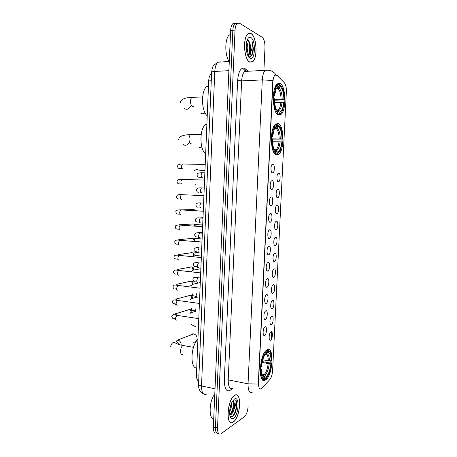 <?xml version="1.0" encoding="UTF-8"?>
<svg xmlns="http://www.w3.org/2000/svg" width="457" height="457" viewBox="0 0 457 457"><rect width="100%" height="100%" fill="white"/><g stroke="black" fill="none" stroke-linecap="round" stroke-linejoin="round"><path stroke-width="0.69" d="M276.531 154.934L278.661 154.306C284.631 150.284 284.214 124.847 278.056 123.504L275.611 124.104C269.47 128.291 270.35 154.712 276.531 154.934M278.467 115.05L280.906 114.501C286.608 110.548 285.973 85.613 280.01 83.374L277.256 83.848C271.389 87.984 272.492 113.919 278.467 115.05M265.586 379.933C273.046 375.688 274.554 345.264 267.048 349.879L266.757 350.051C259.17 354.238 257.942 385.685 265.557 379.95L265.586 379.933M271.001 331.765C273.103 330.571 272.669 339.345 270.59 340.219L270.264 340.299C268.705 340.488 268.842 334.198 270.441 332.273L271.001 331.765M271.766 316.118C273.863 315.044 273.435 323.847 271.349 324.596L271.07 324.664C269.504 324.876 269.573 318.598 271.167 316.65L271.766 316.118M272.538 300.426C274.628 299.472 274.194 308.304 272.121 308.932L271.881 308.978C270.304 309.212 270.31 302.94 271.892 300.98L272.538 300.426M273.303 284.682C275.4 283.854 274.96 292.709 272.886 293.211L272.698 293.245C271.11 293.503 271.047 287.23 272.623 285.254L273.303 284.682M274.08 268.887C276.171 268.185 275.731 277.068 273.657 277.445L273.514 277.468C271.921 277.747 271.789 271.464 273.355 269.476L274.08 268.887M274.857 253.041C276.942 252.464 276.502 261.381 274.434 261.627L274.331 261.644C272.738 261.941 272.538 255.646 274.091 253.646L274.857 253.041M275.634 237.149C277.719 236.697 277.279 245.638 275.211 245.763L275.154 245.769C273.549 246.089 273.292 239.776 274.834 237.76L275.634 237.149M276.411 221.205C278.496 220.88 278.05 229.848 275.988 229.842L275.977 229.842C274.371 230.185 274.046 223.85 275.577 221.822L276.411 221.205M277.193 205.21C279.256 205.01 278.85 213.899 276.805 213.876L276.771 213.876C275.177 214.144 274.823 207.849 276.325 205.833L277.193 205.21M277.982 189.164C280.01 189.089 279.655 197.864 277.633 197.852L277.553 197.858C275.988 198.03 275.611 191.791 277.079 189.786L277.982 189.164M278.77 173.066C280.769 173.112 280.461 181.783 278.462 181.789L278.342 181.789C276.793 181.857 276.399 175.671 277.833 173.689L278.77 173.066M265.037 326.806C267.242 325.624 266.802 334.615 264.62 335.472L264.295 335.552C262.672 335.746 262.758 329.388 264.414 327.366L265.037 326.806M265.814 310.76C268.013 309.703 267.574 318.729 265.397 319.454L265.117 319.517C263.483 319.74 263.5 313.388 265.146 311.348L265.814 310.76M266.591 294.662C268.79 293.737 268.35 302.791 266.174 303.385L265.94 303.431C264.295 303.677 264.243 297.33 265.877 295.273L266.591 294.662M267.374 278.519C269.567 277.719 269.127 286.802 266.951 287.264L266.768 287.299C265.117 287.567 264.991 281.215 266.614 279.147L267.374 278.519M268.156 262.318C270.35 261.65 269.904 270.761 267.733 271.092L267.596 271.115C265.94 271.407 265.745 265.049 267.356 262.958L268.156 262.318M268.945 246.06C271.132 245.529 270.687 254.669 268.516 254.869L268.43 254.88C266.768 255.2 266.5 248.819 268.105 246.717L268.945 246.06M269.733 229.757C271.915 229.357 271.469 238.525 269.304 238.594L269.264 238.594C267.596 238.937 267.265 232.539 268.853 230.425L269.733 229.757M270.521 213.396C272.698 213.133 272.263 222.291 270.104 222.262L270.093 222.262C268.425 222.593 268.036 216.19 269.607 214.07L270.521 213.396M271.315 196.984C273.457 196.847 273.075 205.89 270.944 205.879L270.887 205.879C269.236 206.101 268.825 199.76 270.361 197.658L271.315 196.984M272.109 180.521C274.217 180.509 273.892 189.438 271.784 189.444L271.681 189.444C270.053 189.564 269.624 183.274 271.121 181.195L272.109 180.521M272.909 164C274.988 164.114 274.708 172.935 272.629 172.952L272.475 172.952C270.875 172.969 270.424 166.731 271.886 164.669L272.909 164M261.85 388.227L261.25 388.741C259.399 389.478 258.491 387.565 258.519 383L272.966 81.683C273.172 78.438 273.84 76.268 274.965 75.159L276.965 75.314L284.403 82.814C285.808 84.562 286.453 87.533 286.356 91.726L272.606 370.638C272.303 374.62 271.384 377.591 269.841 379.55L261.85 388.227M198.686 381.081C197.138 380.413 196.396 378.293 196.453 374.734L208.695 80.906C208.9 77.496 209.723 75.199 211.163 74.023L211.568 73.783M233.356 422.011C240.65 417.321 242.124 390.809 234.824 395.271L234.567 395.419C227.232 399.315 225.438 426.929 232.807 422.348L233.356 422.011M249.762 62.141L252.584 61.809C257.902 58.33 256.811 36.503 251.064 33.572C249.996 32.938 248.956 33.013 247.957 33.807C242.496 37.451 244.021 60.09 249.762 62.141M252.218 392.289C249.413 393.363 248.025 390.541 248.048 383.817L258.279 384.097L272.829 80.478C273.349 77.833 274.04 76.062 274.903 75.165M237.132 23.318L235.035 23.513C233.767 24.678 233.036 26.934 232.842 30.276L215.441 427.466C215.424 432.088 216.487 434.087 218.617 433.459C216.487 434.087 215.424 432.088 215.441 427.466L232.842 30.276C233.036 26.934 233.767 24.678 235.035 23.513L237.229 23.307C235.966 24.472 235.241 26.729 235.041 30.076L217.532 427.963C217.515 432.659 218.595 434.647 220.76 433.922L244.392 416.744C246.46 414.773 247.7 411.351 248.111 406.484M271.658 331.822L271.281 339.494M270.698 351.439L270.595 353.535M270.241 360.779L270.138 362.824M263.912 70.389L264.98 47.654C265.031 42.455 264.077 38.976 262.107 37.223L239.394 23.158L237.229 23.307M249.802 56.948L250.893 51.704M234.955 23.524L232.847 23.718C231.573 24.884 230.842 27.134 230.642 30.47L213.362 426.969C213.35 431.574 214.407 433.573 216.549 432.962M234.561 395.556C227.306 399.418 225.53 426.741 232.824 422.211L233.361 421.874C240.582 417.235 242.039 390.992 234.818 395.408L234.561 395.556M213.51 395.791C208.918 403.925 209.078 418.852 213.71 419.046M231.642 402.925C231.802 405.793 231.133 408.707 229.631 411.671M230.814 405.108L229.865 409.215M231.133 418.321L233.521 418.321C238.925 414.905 239.834 395.231 234.395 399.132L232.385 401.469C229.403 406.273 228.649 416.401 231.133 418.321L230.077 416.27L232.242 416.544C233.756 415.602 235.007 413.596 235.995 410.535L237.029 404.508C236.937 402.28 236.492 400.755 235.686 399.926C236.366 402.086 235.818 405.245 234.03 409.403C234.858 405.142 234.555 402.4 233.116 401.183L233.87 402.566C234.235 404.331 234.013 406.593 233.201 409.346C232.327 412.014 231.191 413.802 229.785 414.716L229.734 414.745M234.03 409.403C233.156 412.128 232.007 413.956 230.579 414.893L229.797 415.167M233.116 401.183L232.676 401M235.686 399.926C237.977 402.011 235.875 413.865 231.928 416.693M233.344 401.383C233.801 405.839 232.739 410.197 230.157 414.47M237.029 404.508L235.949 410.58L234.39 414.225M233.858 402.526L232.853 409.701L231.556 412.917M230.202 415.013L229.842 415.424M251.059 33.721C249.996 33.093 248.974 33.167 247.985 33.955C242.576 37.56 244.089 59.958 249.768 61.992L252.561 61.666C257.828 58.222 256.743 36.617 251.059 33.721M230.477 34.384L229.465 34.932C224.73 37.982 224.587 55.366 229.197 61.489M246.637 41.855C248.065 45.1 248.174 48.848 246.951 53.098M246.369 43.312L246.597 51.561M248.597 56.691L248.802 56.794C250.927 57.348 252.373 55.417 253.138 50.995L253.367 48.385L252.075 41.433C252.698 45.586 252.098 49.373 250.287 52.801C251.122 49.053 250.836 45.551 249.431 42.307C250.259 44.5 250.482 47.145 250.099 50.253C249.716 52.766 248.951 54.463 247.797 55.331L247.745 55.366M250.287 52.801L248.625 55.274L247.848 55.588M249.431 42.307L248.271 40.53L247.088 40.296M249.939 58.176L250.162 58.273C255.337 60.752 256.069 40.182 250.882 37.56C249.402 36.783 248.151 37.645 247.14 40.142C244.912 45.557 246.717 56.879 249.939 58.176M252.075 41.433C253.681 45.934 253.018 54.269 250.527 56.691M248.3 40.547C249.979 44.872 250.076 49.545 248.585 54.554M246.174 45.294L246.317 49.716M253.367 48.385L252.727 52.983M249.202 41.787C250.065 44.54 250.27 47.659 249.836 51.15L249.602 52.429M248.711 55.217L248.162 56.205M246.323 43.678L246.552 51.327M193.214 342.19C195.487 342.367 196.796 341.19 197.138 338.66C197.041 336.186 195.927 334.604 193.802 333.913C192.494 333.673 191.42 334.078 190.58 335.124M262.775 359.779L268.31 360.75L271.081 360.739C270.961 355.072 269.756 352.324 267.459 352.496L267.528 351.187L267.019 350.525L266.294 350.405M262.289 361.607L271.447 363.224C270.961 368.131 269.83 372.244 268.036 375.568L266.22 377.968L266.282 376.665C268.693 374.055 270.247 369.673 270.944 363.526L268.173 363.543L262.101 362.458M261.89 374.117L264.232 374.557L266.282 376.665M197.921 339.482C190.729 345.538 189.804 368.291 196.733 368.085M260.37 366.731L260.97 366.703C261.815 359.453 263.626 354.483 266.408 351.799L265.603 351.085M269.904 352.227L268.602 350.719L267.019 350.525M266.22 377.968L265.117 378.333M271.081 360.739L271.584 360.442C271.561 355.609 270.704 352.587 269.019 351.376L267.528 351.187M266.408 351.799L266.345 353.112L264.489 355.54C262.952 358.459 261.958 362.07 261.513 366.383L260.97 366.703M270.944 363.526L271.447 363.224M267.459 352.496L265.62 353.855M261.718 378.619L262.324 378.739M260.61 375.248C261.455 378.459 262.769 379.761 264.54 379.161L265.1 378.693C262.432 379.259 261.01 376.225 260.833 369.593L260.204 369.627M260.833 369.593L261.37 369.267C261.427 373.483 262.181 376.134 263.626 377.208L265.163 377.379L265.1 378.693M260.244 368.531L261.37 369.267M265.163 377.379L263.489 375.403L262.187 375.088M277.216 124.778L278.005 124.772L278.524 125.361C281.061 127.44 282.375 132.022 282.46 139.111L281.969 138.979C281.872 132.696 280.701 128.611 278.456 126.732L277.148 128.097L274.697 128.554M271.292 138.808L281.969 138.979M281.826 141.893L282.317 142.013L280.467 149.987C279.501 152.101 278.399 153.232 277.159 153.375L277.228 152.004C279.587 151.33 281.124 147.959 281.826 141.893L272.498 141.71M274.617 150.199L275.782 150.41L277.228 152.004M206.901 123.87L205.901 124.373C199.423 127.903 199.286 149.599 205.661 153.718M282.46 139.111L271.287 139.105M271.424 136.312L272.058 136.357C272.903 129.217 274.697 125.435 277.428 125.018L276.902 124.424L275.177 125.087L273.029 128.354M277.159 153.375L276.582 153.958L278.039 153.335L278.867 152.472M276.582 153.958L274.874 153.94M277.428 125.018L277.359 126.395C276.165 126.44 275.097 127.52 274.16 129.639L272.583 136.5L272.058 136.357M278.456 126.732L278.524 125.361M272.583 136.5L271.395 136.677M275.051 128.217L277.359 126.395M274.686 153.729L275.48 153.741L276.057 153.146C273.446 151.364 272.058 146.777 271.909 139.385L271.287 139.339M272.766 150.079C273.537 152.004 274.446 153.226 275.48 153.741M271.909 139.385L272.441 139.516C272.589 146.046 273.817 150.13 276.125 151.775L276.057 153.146M199.315 147.377L202.143 147.948M279.347 84.774L279.952 84.751L280.472 85.328C282.997 87.83 284.305 92.68 284.391 99.889L283.9 99.683C283.803 93.291 282.637 88.966 280.404 86.71L278.096 88.607L276.274 88.681M274.411 99.689L283.9 99.683M283.757 102.619L284.243 102.819L282.58 110.223C281.581 112.491 280.421 113.599 279.096 113.559L279.164 112.182C281.518 111.856 283.049 108.669 283.757 102.619L274.594 102.597M276.856 110.44L277.833 110.708L279.164 112.182M208.495 85.693L207.107 86.333C200.926 89.863 201.069 111.005 207.238 115.77M284.391 99.889L274.423 100.192M273.383 95.439L274.023 95.502C274.874 88.378 276.656 84.813 279.381 84.808L278.856 84.231L276.839 84.865L274.748 88.212M279.096 113.559L278.519 114.17L280.267 113.536L281.112 112.611M278.519 114.17L277.193 114.193M279.381 84.808L279.313 86.202C278.045 86.059 276.925 87.121 275.959 89.378L274.548 95.724L274.023 95.502M280.404 86.71L280.472 85.328M274.548 95.724L273.337 96.067M276.611 88.121L277.993 87.624L279.313 86.202M276.822 113.787L277.999 113.165C275.394 110.948 274.023 106.081 273.874 98.552L273.252 98.489M273.874 98.552L274.4 98.769C274.548 105.418 275.771 109.754 278.067 111.782L277.999 113.165M200.503 112.965C201.977 114.073 203.496 114.016 205.056 112.799M189.284 309.452L190.352 309.972L191.209 312.051L189.701 314.039M190.546 309.703L191.317 310.075L191.934 311.571L190.997 312.959M189.861 295.268L190.997 295.833L191.791 297.85L190.186 299.878M191.123 295.57L191.94 295.982L192.511 297.427L191.534 298.844M190.438 281.044L191.637 281.661L192.368 283.608C192.248 284.785 191.683 285.471 190.672 285.671M191.7 281.403L192.568 281.843L193.094 283.243L192.077 284.688M189.592 267.271L191.552 266.922L192.277 267.442L192.957 269.322C192.82 270.55 192.22 271.252 191.157 271.424M192.283 267.191L193.191 267.671L193.677 269.024L192.608 270.498M190.249 252.915L191.603 252.475L192.917 253.178L193.54 255L192.848 256.611M198.041 252.407L193.3 253.064L194.259 254.76L193.145 256.263M190.917 238.514L192.877 238.326L193.551 238.88L194.128 240.639M202.148 237.994L193.939 238.794L194.842 240.456M191.592 224.073L193.534 223.97L194.185 224.53L194.716 226.032M202.731 224.033L194.579 224.484L195.43 226.084M192.277 209.592L193.357 209.312L195.67 210.546L195.213 210.134L203.314 210.026M193.945 194.842L194.848 195.133M195.465 184.719L194.345 185.051M196.836 169.233L194.631 170.478M197.515 169.25L196.282 169.993M198.932 375.226L196.453 374.734M211.271 80.786L208.695 80.906M232.43 388.427L231.196 389.644C226.786 392.786 224.496 389.615 224.307 380.133L237.64 80.466L241.633 80.883L228.214 379.904C228.22 386.531 229.7 389.33 232.659 388.313M237.64 80.466C238.468 71.418 240.799 67.345 244.632 68.253L248.157 71.246M247.523 71.281L244.752 71.435C242.964 73.04 241.924 76.193 241.633 80.883L262.301 79.912C262.604 75.142 263.603 71.943 265.306 70.315L267.922 70.167M272.829 80.478L262.301 79.912L248.048 383.817L228.214 379.904L224.307 380.133M243.57 69.104L244.883 70.304M245.609 70.961L246.049 71.361M283.666 82.071L282.186 80.581M275.977 154.272L275.954 154.746M265.968 360.339L265.883 362.07M264.832 379.79L266.722 378.927M262.764 379.059L262.552 379.35M235.041 30.076L230.642 30.47M217.532 427.963L213.362 426.969M231.196 389.644L231.368 388.639M246.169 70.869L245.695 68.984M270.744 370.296L270.178 370.193M220.725 61.861L218.012 62.198C216.138 63.786 215.064 66.871 214.79 71.446L201.514 385.976C201.554 392.46 203.148 395.219 206.301 394.26M215.03 388.77L201.514 385.976C199.64 385.559 198.658 385.011 198.555 384.326L198.555 384.228M203.336 393.763C201.583 392.877 200.503 391.986 200.103 391.089C198.904 388.958 198.389 386.708 198.555 384.326L211.631 72.275C211.785 71.852 212.836 71.578 214.79 71.446L228.894 70.664M229.294 61.484L218.012 62.198L213.842 65.168C212.842 65.997 212.099 68.367 211.631 72.275L211.625 72.337M234.858 413.368L236.303 407.444M236.435 408.918L236.903 403.011M182.697 354.472C181.286 354.803 180.566 353.621 180.526 350.936C180.772 348.188 181.589 346.372 182.989 345.486L184.342 345.726M179.31 344.658L176.111 341.265L177.744 339.968C179.938 340.699 181.086 342.367 181.195 344.955L181.183 345.132M268.31 360.75C268.213 356.58 267.356 354.272 265.745 353.827M264.232 374.557C266.242 372.335 267.556 368.662 268.173 363.543M269.396 360.819C269.264 355.894 268.196 353.484 266.197 353.587M265.146 375.146C267.254 372.832 268.625 368.988 269.259 363.612M262.272 375.306L264.02 375.86M262.255 375.271L263.106 375.266M191.563 143.921L191.157 143.915C189.752 143.378 189.038 141.664 189.004 138.768C189.135 136.746 189.672 135.392 190.609 134.701L191.974 134.695M188.398 143.578C186.827 145.423 185.108 145.754 183.228 144.578M279.147 138.808C279.027 133.587 278.033 130.165 276.159 128.543M275.108 150.204L276.079 149.747C277.576 148.394 278.553 145.72 279.004 141.721M276.045 127.766L274.868 128.263M280.261 138.854C280.147 133.364 279.107 129.782 277.148 128.097M276.051 150.644C278.124 150.01 279.478 147.051 280.118 141.767M193.368 106.635L192.654 106.658C191.255 105.961 190.535 104.15 190.506 101.214C190.62 99.295 191.117 98.004 191.986 97.347L193.3 97.301M190.398 106.504C188.804 109.332 186.816 109.994 184.422 108.503M281.066 99.483C280.952 94.159 279.964 90.537 278.096 88.607M277.039 110.434L278.227 109.954C279.604 108.68 280.501 106.173 280.924 102.419M277.993 87.624L276.565 88.144M282.186 99.517C282.078 93.931 281.044 90.138 279.09 88.127M277.987 110.851C280.05 110.52 281.398 107.721 282.038 102.454M276.993 88.104L276.582 88.121M176.716 320.123C175.916 320.214 175.522 319.489 175.545 317.952L176.796 315.324L177.567 315.444M176.413 315.616L175.082 314.068L175.374 313.793L176.876 315.29M177.305 305.202C176.505 305.259 176.111 304.516 176.134 302.968L177.345 300.403L178.127 300.512M176.956 300.706L175.814 299.289L176.042 299.061L177.402 300.375M177.899 290.235C177.093 290.258 176.705 289.492 176.728 287.939L177.904 285.431L178.687 285.528M177.505 285.756L176.71 284.283L177.922 285.419L200.057 288.201M178.487 275.223C177.687 275.211 177.299 274.428 177.316 272.869L178.458 270.413L179.253 270.504M177.767 270.344L177.379 269.459L178.43 270.413M179.081 260.17C178.281 260.124 177.893 259.319 177.916 257.754L179.018 255.354L179.812 255.429M178.596 255.726L178.047 254.595L178.916 255.343M179.681 245.066C178.876 244.986 178.487 244.158 178.51 242.587L179.584 240.245L180.378 240.313M178.824 240.193L178.71 239.685L179.384 240.228M178.687 244.192L177.127 244.141C175.831 244.341 175.014 243.592 174.683 241.896C175.208 240.713 175.391 239.605 179.584 240.245L201.977 242.176M180.275 229.922C179.475 229.802 179.087 228.957 179.11 227.38L180.149 225.084L180.938 225.147M179.367 225.05L179.373 224.735L179.824 225.073M179.258 229.225L177.636 229.14C176.042 229.02 175.254 228.254 175.265 226.838C175.094 225.478 176.716 224.895 180.149 225.084L202.617 226.735M180.875 214.727C180.075 214.579 179.687 213.71 179.71 212.122L180.715 209.883L181.503 209.929M194.191 209.574L180.229 209.866M179.869 214.19L178.156 214.099C176.922 214.19 176.156 213.408 175.854 211.734C175.631 210.466 177.253 209.849 180.715 209.883L203.262 211.248M181.475 199.492C180.675 199.303 180.287 198.412 180.309 196.824L181.286 194.631L182.069 194.671M182.08 184.205C181.28 183.982 180.886 183.074 180.915 181.475L181.857 179.333L182.634 179.361M179.595 179.418L180.783 179.338M181.269 183.885L179.201 183.874C177.876 183.811 177.156 182.989 177.036 181.395C177.196 179.927 178.801 179.241 181.857 179.333L204.559 180.115M182.789 168.879L182.686 168.873C181.88 168.616 181.492 167.685 181.52 166.08L182.429 163.989L183.2 164.006M182.012 168.622L179.732 168.696C178.401 168.53 177.704 167.685 177.63 166.154C177.773 164.726 179.367 164.006 182.429 163.989L205.21 164.474M196.042 326.749C195.293 326.858 194.933 326.149 194.962 324.63M196.653 312.034C195.904 312.102 195.545 311.377 195.567 309.852L196.15 307.875M197.264 297.267C196.516 297.307 196.156 296.559 196.184 295.033L197.053 292.709M197.875 282.466C197.127 282.466 196.767 281.701 196.796 280.164L197.892 277.713L198.606 277.793M198.492 267.613C197.744 267.585 197.384 266.797 197.413 265.254L198.475 262.855L199.195 262.929M197.475 266.431L195.842 266.471C194.493 266.717 193.694 266.003 193.437 264.317C193.585 262.741 195.265 262.255 198.475 262.855L201.103 263.129M197.31 262.055L198.172 262.826M199.109 252.721C198.361 252.658 198.001 251.853 198.03 250.299L199.063 247.957L199.783 248.02M198.149 247.883L197.932 247.317L198.669 247.923M199.726 237.783C198.978 237.686 198.618 236.857 198.646 235.304L199.652 233.007L200.372 233.064M202.388 232.27L198.624 232.573L199.149 232.979M200.349 222.799C199.6 222.668 199.241 221.822 199.269 220.257L200.24 218.012L200.96 218.063M202.994 217.646L199.595 217.983M200.971 207.769C200.223 207.604 199.863 206.735 199.892 205.17L200.834 202.977L201.548 203.011M201.594 192.7C200.846 192.5 200.492 191.609 200.52 190.038L201.428 187.89L202.143 187.918M198.658 187.993L200.326 187.884M202.28 177.584L202.223 177.579C201.474 177.345 201.114 176.436 201.143 174.854L202.028 172.757L202.731 172.78M201.291 177.276L199.058 177.293C197.881 177.207 197.23 176.396 197.098 174.848C197.03 173.38 198.675 172.683 202.028 172.757L204.862 172.837M199.766 172.843L200.417 172.792M275.217 154.266L278.661 154.306M277.605 114.564L280.906 114.501M275.948 213.259L276.805 213.876M276.771 197.247L277.633 197.852M277.599 181.195L278.462 181.789M269.19 221.588L270.104 222.262M270.018 205.216L270.944 205.879M270.858 188.792L271.784 189.444M271.698 172.318L272.629 172.952M211.557 74L211.163 74.023M268.362 237.914L269.264 238.594M267.539 254.189L268.43 254.88M266.722 270.418L267.596 271.115M265.905 286.596L266.768 287.299M265.094 302.728L265.94 303.431M264.289 318.809L265.117 319.517M263.489 334.844L264.295 335.552M275.131 229.22L275.977 229.842M274.32 245.135L275.154 245.769M273.509 260.998L274.331 261.644M272.703 276.822L273.514 277.468M271.898 292.594L272.698 293.245M271.104 308.321L271.881 308.978M270.304 324.007L271.07 324.664M269.516 339.642L270.264 340.299M262.158 379.299L265.557 379.95M246.277 70.869L245.272 70.258L244.598 70.869L244.752 71.435L265.306 70.315C269.099 69.79 272.275 70.795 274.84 73.326L276.017 74.748M264.906 379.716L267.391 378.093M264.243 380.418L264.814 379.807M232.847 23.718L235.035 23.513M229.757 414.91L230.299 415.03M232.853 409.701L233.201 409.346M229.465 34.932L230.454 34.846M247.797 55.331L248.625 55.274M248.802 56.794L250.162 58.273M249.836 51.15L250.099 50.253M246.563 51.247L246.814 50.384M177.744 339.968L193.802 333.913M193.482 347.331L182.989 345.486C175.597 343.99 175.145 342.527 174.585 342.533C173.009 341.99 171.683 343.247 170.621 346.292M269.019 351.376L268.602 350.719M263.489 375.403L262.701 375.677L263.626 377.208M201.137 134.666L190.609 134.701C187.221 134.569 184 135.106 180.943 136.317C179.561 137.157 178.801 138.288 178.664 139.699M274.354 149.73L276.079 149.747L275.782 150.41M205.901 124.373L206.884 124.361M274.697 125.092L275.177 125.087M202.6 96.975L191.986 97.347C187.77 97.832 181.578 97.478 180.087 103.156M276.588 109.988L278.227 109.954L277.833 110.708M207.107 86.333L208.466 86.27M276.336 84.888L276.839 84.865M198.789 318.638L176.796 315.324C172.649 314.313 172.735 314.456 171.775 316.501C172.529 318.66 173.483 319.312 174.637 318.455M175.374 313.793L189.564 309.515M191.317 310.075L190.352 309.972M191.757 309.44L190.746 309.749M176.008 319.923L174.9 319.374M194.95 311.497L191.58 312.548M199.423 303.442L177.345 300.403C173.9 299.781 173.386 299.329 172.352 301.671C172.512 303.419 173.437 304.088 175.128 303.682M176.042 299.061L190.226 295.359M191.94 295.982L190.997 295.833M192.671 295.296L191.386 295.633M176.619 304.99L175.642 304.516M196.79 297.193L192.117 298.461M175.619 288.864C174.351 289.447 173.454 288.755 172.929 286.796C173.894 284.951 173.751 284.66 177.904 285.431M176.71 284.283L190.889 281.158M192.568 281.843L191.637 281.661M193.928 281.061L192.026 281.483M177.23 290.024L176.368 289.601M199.772 282.694L192.654 284.334M200.697 272.909L178.458 270.413C175.242 269.681 173.591 270.167 173.511 271.875C173.849 273.68 174.717 274.389 176.116 274M177.379 269.459L191.552 266.922M193.191 267.671L192.277 267.442M177.847 275.005L177.082 274.628M200.869 268.716L193.185 270.167M201.331 257.565L179.018 255.354C175.705 254.823 174.066 255.337 174.094 256.908C173.809 258.159 174.654 258.885 176.619 259.09M178.047 254.595L192.214 252.647M193.808 253.452L192.917 253.178M178.47 259.947L177.79 259.61M201.446 254.823L193.711 255.966M178.71 239.685L192.877 238.326M194.431 239.194L193.551 238.88M179.093 244.849L178.487 244.541M202.028 240.896L195.967 241.542M179.373 224.735L193.534 223.97M195.048 224.89L194.185 224.53M179.721 229.705L179.173 229.425M180.355 214.516L179.858 214.259M203.908 195.705L181.286 194.631C178.481 194.322 176.87 194.973 176.448 196.584C176.682 198.184 177.425 198.989 178.676 199.006M180.989 199.281L180.538 199.046M181.623 184.005L181.212 183.788M182.263 168.684L181.886 168.479M204.947 170.747L196.801 169.884M194.014 325.944L195.39 326.578M193.797 325.036C193.699 325.704 190.792 325.184 191.037 323.082M194.785 311.297L196.024 311.851M194.305 310.463C192.854 311.006 191.963 310.337 191.632 308.452M195.539 296.593L196.659 297.084M194.813 295.845C193.762 296.502 192.9 295.81 192.231 293.788M200.48 278.016L197.892 277.713C194.294 277.273 193.905 276.788 192.837 279.073C193.294 280.946 194.128 281.649 195.328 281.181M196.282 281.838L197.298 282.277M197.007 267.031L197.938 267.425M197.213 262.044L197.601 262.769M201.726 248.197L199.063 247.957C196.676 247.18 195.008 247.7 194.042 249.516C193.728 250.636 194.505 251.373 196.367 251.716M197.727 252.173L198.578 252.532M202.348 233.219L199.652 233.007C197.076 232.402 195.407 232.956 194.653 234.67C194.745 236.178 195.493 236.926 196.893 236.92M198.441 237.269L199.229 237.594M198.624 232.573L198.704 232.95M202.971 218.195L200.24 218.012C197.344 217.515 195.682 218.103 195.259 219.783C195.242 221.114 195.967 221.879 197.43 222.079M199.149 222.313L199.875 222.616M203.599 203.125L200.834 202.977C197.904 202.605 196.247 203.228 195.87 204.85C196.179 206.478 196.876 207.261 197.967 207.192M199.852 207.318L200.532 207.592M202.942 202.971L203.605 202.977M204.233 188.004L201.428 187.89C198.475 187.633 196.824 188.295 196.487 189.872C196.687 191.494 197.367 192.294 198.509 192.266M200.549 192.271L201.183 192.528M201.246 177.179L201.845 177.419"/></g></svg>

